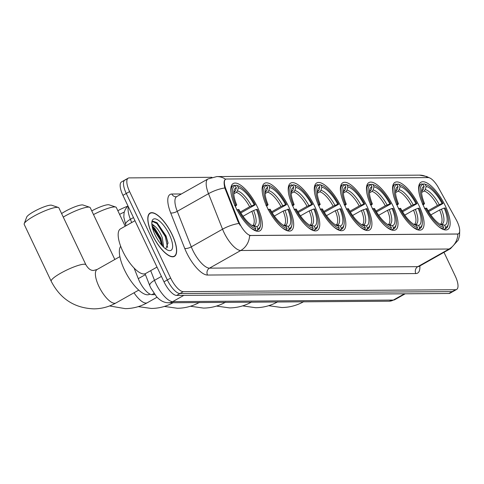 <?xml version="1.0" encoding="UTF-8"?>
<svg xmlns="http://www.w3.org/2000/svg" width="484" height="484" viewBox="0 0 484 484"><rect width="100%" height="100%" fill="white"/><g stroke="black" fill="none" stroke-linecap="round" stroke-linejoin="round"><path stroke-width="0.73" d="M340.93 206.517A27.152 9.686 60.6 0 0 316.717 182.946A27.152 9.686 60.6 0 0 319.198 206.668A27.152 9.686 60.6 0 0 343.41 230.239A27.152 9.686 60.6 0 0 340.93 206.517M419.168 205.96A27.152 9.686 60.6 0 0 394.956 182.389A27.152 9.686 60.6 0 0 397.437 206.111A27.152 9.686 60.6 0 0 421.649 229.682A27.152 9.686 60.6 0 0 419.168 205.96M393.093 206.142A27.152 9.686 60.6 0 0 368.881 182.577A27.152 9.686 60.6 0 0 371.355 206.299A27.152 9.686 60.6 0 0 395.567 229.864A27.152 9.686 60.6 0 0 393.093 206.142M367.011 206.329A27.152 9.686 60.6 0 0 342.799 182.764A27.152 9.686 60.6 0 0 345.28 206.487A27.152 9.686 60.6 0 0 369.492 230.051A27.152 9.686 60.6 0 0 367.011 206.329M314.854 206.698A27.152 9.686 60.6 0 0 290.642 183.133A27.152 9.686 60.6 0 0 293.116 206.856A27.152 9.686 60.6 0 0 317.329 230.426A27.152 9.686 60.6 0 0 314.854 206.698M288.773 206.886A27.152 9.686 60.6 0 0 264.56 183.321A27.152 9.686 60.6 0 0 267.041 207.043A27.152 9.686 60.6 0 0 291.247 230.608A27.152 9.686 60.6 0 0 288.773 206.886M257.44 207.11A27.152 9.686 60.6 0 0 233.234 183.545A27.152 9.686 60.6 0 0 235.708 207.267A27.152 9.686 60.6 0 0 259.92 230.832A27.152 9.686 60.6 0 0 257.44 207.11M445.25 205.773A27.152 9.686 60.6 0 0 421.038 182.202A27.152 9.686 60.6 0 0 423.518 205.924A27.152 9.686 60.6 0 0 447.73 229.495A27.152 9.686 60.6 0 0 445.25 205.773M457.199 221.666A13.83 4.937 60.6 0 0 456.103 219.536L438.45 187.695A13.83 4.937 60.6 0 0 428.177 177.586L226.566 179.019A13.83 4.937 60.6 0 0 225.598 179.262A13.83 4.937 60.6 0 0 225.937 189.214L238.527 221.085A13.83 4.937 60.6 0 0 250.827 235.466L457.501 233.996A13.83 4.937 60.6 0 0 458.463 233.754A13.83 4.937 60.6 0 0 457.199 221.666M154.85 294.617L151.946 294.641A15.367 5.481 -119.4 0 1 138.279 278.657L134.068 267.997M172.171 234.661A24.847 8.863 60.6 0 0 150.016 213.093A24.847 8.863 60.6 0 0 152.285 234.8A24.847 8.863 60.6 0 0 174.44 256.369A24.847 8.863 60.6 0 0 172.171 234.661M459.685 229.9L459.576 235.69L458.257 240.088L450.501 248.661A20.491 7.308 -119.4 0 1 449.073 249.018A17.932 16.432 -90.4 0 0 457.918 234.044L249.611 235.526A17.932 16.432 89.6 0 1 240.76 250.5A20.491 7.308 -119.4 0 1 223.917 232.356A20.491 7.308 -119.4 0 1 222.543 229.198L208.507 193.679A20.491 7.308 -119.4 0 1 208.011 178.935L176.751 196.577A20.491 7.308 60.6 0 0 177.247 211.32L191.283 246.84A20.491 7.308 60.6 0 0 192.656 249.998A20.491 7.308 60.6 0 0 209.505 268.142L417.813 266.66A20.491 7.308 60.6 0 0 419.241 266.303L418.787 266.502M125.937 179.77A15.367 5.481 60.6 0 0 124.866 180.036L121.526 181.917A15.367 5.481 60.6 0 0 122.93 195.348L163.991 281.815L167.325 279.933A15.367 5.481 60.6 0 0 179.957 293.54L452.238 291.598A15.367 5.481 60.6 0 0 453.308 291.332A15.367 5.481 60.6 0 1 452.238 291.598L179.957 293.54A15.367 5.481 60.6 0 1 167.325 279.933L126.263 193.467L167.325 279.933L170.658 278.052A15.367 5.481 60.6 0 0 183.291 291.658L455.571 289.716A15.367 5.481 60.6 0 0 456.642 289.45A15.367 5.481 60.6 0 0 455.238 276.025L443.991 252.333M124.866 180.036A15.367 5.481 60.6 0 0 126.263 193.467A15.367 5.481 60.6 0 1 124.866 180.036L128.2 178.154A15.367 5.481 60.6 0 0 129.603 191.585L170.658 278.052M240.046 225.229L237.928 221.424L224.824 187.974C223.644 182.813 223.929 179.921 225.683 179.292M211.907 177.301L129.27 177.888A15.367 5.481 60.6 0 0 128.2 178.154M163.991 281.815A15.367 5.481 60.6 0 0 176.624 295.421L448.904 293.486A15.367 5.481 60.6 0 0 449.975 293.213L456.642 289.45M152.387 234.8A24.587 8.772 60.6 0 0 174.313 256.145A24.587 8.772 60.6 0 0 172.068 234.661A24.587 8.772 60.6 0 0 150.137 213.317A24.587 8.772 60.6 0 0 152.387 234.8M134.969 220.704L120.462 228.89A25.616 9.136 60.6 0 0 122.797 251.269A25.616 9.136 60.6 0 0 145.642 273.502L156.998 267.095M151.813 223.771L155.533 226.899A12.808 4.568 60.6 0 0 152.036 225.804M155.533 226.899C158.062 229.253 160.307 232.81 162.255 237.571L163.707 247.257M152.127 226.318L154.571 227.982L160.936 238.316L162.612 246.15M165.77 248.994L167.99 242.817L166.06 235.95L157.022 222.676L153.005 221.188L151.819 222.561M169.4 234.679A17.932 6.395 60.6 0 0 158.946 220.668A17.932 6.395 60.6 0 0 151.952 221.503A17.932 6.395 60.6 0 0 155.049 234.782A17.932 6.395 60.6 0 0 168.244 250.361A17.932 6.395 60.6 0 0 169.4 234.679M152.563 221.478L156.967 223.59L165.322 236.628L167.591 247.499M152.315 227.196L160.029 239.616L161.825 245.279M156.889 222.573L165.982 236.252L168.051 243.385M152.732 226.572L160.688 239.241L162.606 245.479M421.6 191.337L423.228 189.565L424.129 186.419A22.028 7.859 60.6 0 0 421.764 189.595A22.028 7.859 60.6 0 0 424.547 203.637L422.351 204.115M423.113 184.307L423.911 183.853L425.182 184.301A24.388 8.7 60.6 0 1 426.198 184.592A24.388 8.7 60.6 0 1 443.011 203.504L442.061 203.51A22.028 7.859 60.6 0 0 426.18 186.407L425.279 189.553L424.123 191.059L421.594 192.481M428.11 210.697L437.457 205.422L442.061 203.51M443.011 203.504L428.649 211.599M438.48 226.464A25.41 9.063 60.6 0 0 443.187 228.787L443.586 227.401A24.388 8.7 60.6 0 1 425.757 208.193L424.51 208.664M442.564 229.138L443.187 228.787M423.597 203.643A24.388 8.7 60.6 0 1 423.131 184.313L421.86 183.872A25.41 9.063 60.6 0 0 421.062 184.192A25.41 9.063 60.6 0 0 418.854 191.688M426.198 184.592L425.025 184.168A25.41 9.063 60.6 0 0 423.911 183.853M425.757 208.193L426.706 208.187A22.028 7.859 60.6 0 0 441.777 225.054A22.028 7.859 60.6 0 0 442.588 225.29L443.586 227.401M423.131 184.313L424.129 186.419M426.18 186.407L425.182 184.301M442.588 225.29L441.021 224.739M424.547 203.637L423.125 205.089M448.353 223.844A24.388 8.7 60.6 0 1 445.637 227.383L445.238 228.769A25.41 9.063 60.6 0 0 446.042 228.448A25.41 9.063 60.6 0 0 448.105 225.072L448.353 223.844A24.388 8.7 60.6 0 0 445.171 208.053L444.221 208.059L439.617 209.971L430.839 214.92M445.238 228.769L443.755 229.61M445.637 227.383L444.639 225.278A22.028 7.859 60.6 0 0 444.221 208.059M439.968 224.425L441.759 224.267L444.639 225.278M395.519 191.525L397.146 189.752L398.048 186.606A22.028 7.859 60.6 0 0 395.682 189.782A22.028 7.859 60.6 0 0 398.465 203.824L396.275 204.302M397.031 184.495L397.83 184.041L399.1 184.483A24.388 8.7 60.6 0 1 400.117 184.773A24.388 8.7 60.6 0 1 416.93 203.691L415.98 203.697A22.028 7.859 60.6 0 0 400.099 186.594L399.197 189.74L398.042 191.24L395.513 192.668M402.029 210.879L411.376 205.603L415.98 203.697M416.93 203.691L402.567 211.786M412.398 226.645A25.41 9.063 60.6 0 0 417.111 228.968L417.51 227.583A24.388 8.7 60.6 0 1 399.681 208.38L398.435 208.852M416.488 229.319L417.111 228.968M397.515 203.831A24.388 8.7 60.6 0 1 397.049 184.501L395.779 184.053A25.41 9.063 60.6 0 0 394.98 184.38A25.41 9.063 60.6 0 0 392.772 191.876M400.117 184.773L398.943 184.356A25.41 9.063 60.6 0 0 397.83 184.041M399.681 208.38L400.625 208.374A22.028 7.859 60.6 0 0 415.695 225.242A22.028 7.859 60.6 0 0 416.506 225.477L417.51 227.583M397.049 184.501L398.048 186.606M400.099 186.594L399.1 184.483M416.506 225.477L414.939 224.927M398.465 203.824L397.043 205.276M422.272 224.031A24.388 8.7 60.6 0 1 419.555 227.571L419.156 228.956A25.41 9.063 60.6 0 0 419.961 228.636A25.41 9.063 60.6 0 0 422.03 225.254L422.272 224.031A24.388 8.7 60.6 0 0 419.09 208.241L418.14 208.247L413.536 210.153L404.763 215.108M419.156 228.956L417.674 229.797M419.555 227.571L418.557 225.465A22.028 7.859 60.6 0 0 418.14 208.247M413.887 224.612L415.677 224.449L418.557 225.465M369.443 191.706L371.065 189.94L371.972 186.794A22.028 7.859 60.6 0 0 369.607 189.964A22.028 7.859 60.6 0 0 372.39 204.006L370.193 204.49M371.44 204.012A24.388 8.7 60.6 0 1 370.968 184.688L371.754 184.229L373.019 184.67A24.388 8.7 60.6 0 1 374.041 184.961A24.388 8.7 60.6 0 1 390.848 203.879L389.898 203.885A22.028 7.859 60.6 0 0 374.023 186.776L373.116 189.922L371.966 191.428L369.437 192.856M375.947 211.066L385.294 205.791L389.898 203.885M390.848 203.879L376.491 211.968M386.323 226.833A25.41 9.063 60.6 0 0 391.03 229.156L391.429 227.77A24.388 8.7 60.6 0 1 373.6 208.568L372.353 209.04M390.406 229.507L391.03 229.156M371.972 186.794L370.968 184.688L369.703 184.241A25.41 9.063 60.6 0 0 368.899 184.561A25.41 9.063 60.6 0 0 366.697 192.063M374.041 184.961L372.861 184.537A25.41 9.063 60.6 0 0 371.754 184.229M373.6 208.568L374.549 208.562A22.028 7.859 60.6 0 0 389.62 225.423A22.028 7.859 60.6 0 0 390.431 225.665L391.429 227.77M374.023 186.776L373.019 184.67M390.431 225.665L388.864 225.114M372.39 204.006L370.968 205.458M396.196 224.213A24.388 8.7 60.6 0 1 393.48 227.758L393.081 229.144A25.41 9.063 60.6 0 0 393.879 228.817A25.41 9.063 60.6 0 0 395.948 225.441L396.196 224.213A24.388 8.7 60.6 0 0 393.008 208.429L392.058 208.435L387.46 210.34L378.682 215.295M393.081 229.144L391.592 229.979M393.48 227.758L392.476 225.647A22.028 7.859 60.6 0 0 392.058 208.435M387.805 224.794L389.602 224.637L392.476 225.647M343.362 191.894L344.989 190.127L345.891 186.975A22.028 7.859 60.6 0 0 343.525 190.151A22.028 7.859 60.6 0 0 346.308 204.194L344.112 204.672M345.358 204.2A24.388 8.7 60.6 0 1 344.892 184.87L345.673 184.41L346.943 184.858A24.388 8.7 60.6 0 1 347.96 185.148A24.388 8.7 60.6 0 1 364.767 204.06L363.823 204.066A22.028 7.859 60.6 0 0 347.942 186.963L347.04 190.109L345.885 191.616L343.356 193.043M349.865 211.254L359.219 205.978L363.823 204.066M364.767 204.06L350.41 212.155M360.241 227.02A25.41 9.063 60.6 0 0 364.948 229.343L365.347 227.958A24.388 8.7 60.6 0 1 347.518 208.749L346.272 209.227M364.325 229.694L364.948 229.343M345.891 186.975L344.892 184.87L343.622 184.428A25.41 9.063 60.6 0 0 342.823 184.749A25.41 9.063 60.6 0 0 340.615 192.245M347.96 185.148L346.78 184.725A25.41 9.063 60.6 0 0 345.673 184.41M347.518 208.749L348.468 208.743A22.028 7.859 60.6 0 0 363.538 225.611A22.028 7.859 60.6 0 0 364.349 225.853L365.347 227.958M347.942 186.963L346.943 184.858M364.349 225.853L362.782 225.302M346.308 204.194L344.886 205.646M370.115 224.401A24.388 8.7 60.6 0 1 367.398 227.94L366.999 229.325A25.41 9.063 60.6 0 0 367.798 229.005A25.41 9.063 60.6 0 0 369.867 225.629L370.115 224.401A24.388 8.7 60.6 0 0 366.933 208.61L361.379 210.528L352.6 215.483M366.999 229.325L365.511 230.166M367.398 227.94L366.4 225.834A22.028 7.859 60.6 0 0 365.983 208.622M361.729 224.981L363.52 224.824L366.4 225.834M117.842 210.709A14.09 2.559 -25.4 0 1 127.667 206.208M124.231 212.083A19.209 3.485 154.6 0 0 119.59 214.388M317.28 192.081L318.908 190.309L319.809 187.163A22.028 7.859 60.6 0 0 317.444 190.339A22.028 7.859 60.6 0 0 320.226 204.381L318.03 204.859M318.793 185.051L319.591 184.598L320.862 185.045A24.388 8.7 60.6 0 1 321.878 185.336A24.388 8.7 60.6 0 1 338.691 204.248L337.741 204.254A22.028 7.859 60.6 0 0 321.86 187.151L320.959 190.297L319.803 191.797L317.274 193.225M323.79 211.441L333.137 206.16L337.741 204.254M338.691 204.248L324.328 212.343M334.16 227.208A25.41 9.063 60.6 0 0 338.867 229.525L339.266 228.139A24.388 8.7 60.6 0 1 321.436 208.937L320.196 209.409M338.249 229.882L338.867 229.525M319.277 204.387A24.388 8.7 60.6 0 1 318.811 185.057L317.54 184.616A25.41 9.063 60.6 0 0 316.742 184.936A25.41 9.063 60.6 0 0 314.533 192.432M321.878 185.336L320.704 184.912A25.41 9.063 60.6 0 0 319.591 184.598M321.436 208.937L322.386 208.931A22.028 7.859 60.6 0 0 337.457 225.798A22.028 7.859 60.6 0 0 338.268 226.034L339.266 228.139M318.811 185.057L319.809 187.163M321.86 187.151L320.862 185.045M338.268 226.034L336.701 225.483M320.226 204.381L318.805 205.833M344.033 224.588A24.388 8.7 60.6 0 1 341.317 228.127L340.918 229.513A25.41 9.063 60.6 0 0 341.722 229.192A25.41 9.063 60.6 0 0 343.785 225.81L344.033 224.588A24.388 8.7 60.6 0 0 340.851 208.798L339.901 208.804L335.297 210.715L326.525 215.664M340.918 229.513L339.435 230.354M341.317 228.127L340.319 226.022A22.028 7.859 60.6 0 0 339.901 208.804M335.648 225.169L337.439 225.006L340.319 226.022M91.76 210.897A14.09 2.559 -25.4 0 1 108.265 204.72A14.09 2.559 -25.4 0 1 109.106 204.823L115.743 207.061A19.209 3.485 154.6 0 0 114.593 206.916A19.209 3.485 154.6 0 0 93.509 214.575M291.205 192.269L292.826 190.496L293.727 187.35A22.028 7.859 60.6 0 0 291.362 190.521A22.028 7.859 60.6 0 0 294.145 204.563L291.955 205.047M292.711 185.239L293.51 184.785L294.78 185.227A24.388 8.7 60.6 0 1 295.803 185.517A24.388 8.7 60.6 0 1 312.61 204.436L311.66 204.442A22.028 7.859 60.6 0 0 295.778 187.332L294.877 190.484L293.721 191.985L291.199 193.412M297.708 211.623L307.056 206.347L311.66 204.442M312.61 204.436L298.253 212.524M308.078 227.389A25.41 9.063 60.6 0 0 312.791 229.712L313.19 228.327A24.388 8.7 60.6 0 1 295.361 209.124L294.115 209.596M312.168 230.063L312.791 229.712M293.201 204.575A24.388 8.7 60.6 0 1 292.729 185.245L291.465 184.797A25.41 9.063 60.6 0 0 290.66 185.118A25.41 9.063 60.6 0 0 288.452 192.62M295.803 185.517L294.623 185.094A25.41 9.063 60.6 0 0 293.51 184.785M295.361 209.124L296.311 209.118A22.028 7.859 60.6 0 0 311.375 225.986A22.028 7.859 60.6 0 0 312.186 226.222L313.19 228.327M292.729 185.245L293.727 187.35M295.778 187.332L294.78 185.227M312.186 226.222L310.625 225.671M294.145 204.563L292.723 206.015M317.952 224.77A24.388 8.7 60.6 0 1 315.241 228.315L314.842 229.7A25.41 9.063 60.6 0 0 315.641 229.38A25.41 9.063 60.6 0 0 317.71 225.998L317.952 224.77A24.388 8.7 60.6 0 0 314.769 208.985L313.82 208.991L309.216 210.897L300.443 215.852M314.842 229.7L313.354 230.535M315.241 228.315L314.237 226.209A22.028 7.859 60.6 0 0 313.82 208.991M309.566 225.35L311.363 225.193L314.237 226.209M125.205 226.216L116.317 207.497A19.209 3.485 154.6 0 0 115.743 207.061M61.595 213.565A14.09 2.559 -25.4 0 1 82.183 204.907A14.09 2.559 -25.4 0 1 83.024 205.01L89.661 207.243A19.209 3.485 154.6 0 0 88.511 207.104A19.209 3.485 154.6 0 0 63.271 217.098M265.123 192.451L266.751 190.684L267.652 187.538A22.028 7.859 60.6 0 0 265.286 190.708A22.028 7.859 60.6 0 0 268.069 204.75L265.873 205.234M266.63 185.42L267.434 184.973L268.699 185.414A24.388 8.7 60.6 0 1 269.721 185.705A24.388 8.7 60.6 0 1 286.528 204.617L285.578 204.629A22.028 7.859 60.6 0 0 269.703 187.52L268.795 190.666L267.646 192.172L265.117 193.6M271.627 211.811L280.974 206.535L285.578 204.629M286.528 204.617L272.171 212.712M282.003 227.577A25.41 9.063 60.6 0 0 286.709 229.9L287.109 228.515A24.388 8.7 60.6 0 1 269.279 209.306L268.033 209.784M286.086 230.251L286.709 229.9M267.12 204.756A24.388 8.7 60.6 0 1 266.648 185.426L265.383 184.985A25.41 9.063 60.6 0 0 264.585 185.305A25.41 9.063 60.6 0 0 262.376 192.807M269.721 185.705L268.541 185.281A25.41 9.063 60.6 0 0 267.434 184.973M269.279 209.306L270.229 209.3A22.028 7.859 60.6 0 0 285.3 226.167A22.028 7.859 60.6 0 0 286.111 226.409L287.109 228.515M266.648 185.426L267.652 187.538M269.703 187.52L268.699 185.414M286.111 226.409L284.544 225.859M268.069 204.75L266.648 206.202M291.876 224.957A24.388 8.7 60.6 0 1 289.16 228.496L288.76 229.882A25.41 9.063 60.6 0 0 289.559 229.561A25.41 9.063 60.6 0 0 291.628 226.185L291.876 224.957A24.388 8.7 60.6 0 0 288.688 209.173L283.14 211.084L274.361 216.039M288.76 229.882L287.272 230.723M289.16 228.496L288.161 226.391A22.028 7.859 60.6 0 0 287.744 209.179M283.491 225.538L285.282 225.381L288.161 226.391M114.835 259.484L90.236 207.684A19.209 3.485 154.6 0 0 89.661 207.243M24.224 223.668L26.68 217.11A14.09 2.559 -25.4 0 1 37.123 209.856A14.09 2.559 -25.4 0 1 50.856 205.131A14.09 2.559 -25.4 0 1 51.697 205.234L58.334 207.467A19.209 3.485 154.6 0 0 57.185 207.327A19.209 3.485 154.6 0 0 38.454 213.777A19.209 3.485 154.6 0 0 24.224 223.668A19.209 3.485 154.6 0 0 24.2 224.388L51.213 281.277A19.209 3.485 -25.4 0 1 63.894 271.457A19.209 3.485 -25.4 0 1 84.192 264.216A19.209 3.485 -25.4 0 1 85.916 264.796C88.251 268.765 90.829 270.653 93.654 270.447L97.096 269.497A19.209 6.855 -119.4 0 0 98.851 286.28A19.209 6.855 -119.4 0 0 114.641 303.293A19.209 6.855 -119.4 0 0 115.978 302.954C109.106 306.808 101.755 308.774 93.926 308.865C74.578 308.12 60.337 298.924 51.213 281.277M233.796 192.674L235.418 190.908L236.319 187.762A22.028 7.859 60.6 0 0 233.953 190.932A22.028 7.859 60.6 0 0 236.737 204.974L234.546 205.452M235.793 204.98A24.388 8.7 60.6 0 1 235.321 185.65L236.101 185.191L237.372 185.638A24.388 8.7 60.6 0 1 238.394 185.929A24.388 8.7 60.6 0 1 255.201 204.841L254.251 204.847A22.028 7.859 60.6 0 0 238.37 187.744L237.469 190.89L236.313 192.396L233.79 193.824M240.3 212.034L249.647 206.759L254.251 204.847M120.679 246.277A28.175 10.049 60.6 0 0 124.436 269.842A28.175 10.049 60.6 0 0 149.562 294.296L149.931 294.091M255.201 204.841L240.844 212.936M250.67 227.801A25.41 9.063 60.6 0 0 255.383 230.124L255.782 228.738A24.388 8.7 60.6 0 1 237.953 209.53L236.706 210.008M254.759 230.475L255.383 230.124M236.319 187.762L235.321 185.65L234.056 185.209A25.41 9.063 60.6 0 0 233.252 185.529A25.41 9.063 60.6 0 0 231.043 193.025M238.394 185.929L237.214 185.505A25.41 9.063 60.6 0 0 236.101 185.191M237.953 209.53L238.902 209.524A22.028 7.859 60.6 0 0 253.967 226.391A22.028 7.859 60.6 0 0 254.778 226.633L255.782 228.738M238.37 187.744L237.372 185.638M254.778 226.633L253.217 226.082M236.737 204.974L235.315 206.426M260.543 225.181A24.388 8.7 60.6 0 1 257.833 228.72L257.434 230.106A25.41 9.063 60.6 0 0 258.232 229.785A25.41 9.063 60.6 0 0 260.301 226.409L260.543 225.181A24.388 8.7 60.6 0 0 257.361 209.397L256.411 209.403L251.807 211.308L243.035 216.263M257.434 230.106L255.945 230.947M257.833 228.72L256.829 226.615A22.028 7.859 60.6 0 0 256.411 209.403M252.158 225.762L253.955 225.604L256.829 226.615M85.916 264.796L58.909 207.908A19.209 3.485 154.6 0 0 58.334 207.467M225.937 189.214L225.332 189.553M238.527 221.085L237.928 221.424M250.827 235.466L250.422 235.702M457.501 233.996L457.09 234.226M145.418 274.634L138.279 278.657M154.009 293.473L151.946 294.641M207.497 275.045A5.124 4.695 89.6 0 1 209.505 268.142L240.76 250.5L449.073 249.018L417.813 266.66A5.124 4.695 89.6 0 0 415.81 273.563L207.497 275.045A25.616 9.136 -119.4 0 1 186.443 252.364A25.616 9.136 -119.4 0 1 184.719 248.413L170.683 212.899A25.616 9.136 -119.4 0 1 171.85 194.023L181.403 193.957M225.617 179.249A17.932 16.432 -90.4 0 0 216.874 176.575L208.011 178.935M216.874 176.575L419.549 175.135A17.932 16.432 89.6 0 1 427.953 177.586M224.824 187.974A17.932 6.056 158.4 0 0 208.507 193.679L177.247 211.32A5.124 1.73 -21.6 0 1 170.683 212.899M238.945 223.475A17.932 6.056 158.4 0 0 222.543 229.198L191.283 246.84A5.124 1.73 -21.6 0 1 184.719 248.413M419.852 265.958A25.616 9.136 -119.4 0 1 415.81 273.563M183.291 291.658L176.624 295.421M455.571 289.716L448.904 293.486M129.603 191.585L122.93 195.348M176.751 196.577L176.055 196.794A5.124 4.695 89.6 0 1 171.85 194.023M150.687 270.659L154.505 280.327A20.491 7.308 60.6 0 0 155.884 283.485A20.491 7.308 60.6 0 0 172.727 301.629L393.341 300.062A20.491 7.308 60.6 0 0 394.769 299.699L389.088 301.205L168.48 302.772A10.249 9.39 89.6 0 0 172.727 301.629L183.817 295.373M404.43 293.8L393.341 300.062A10.249 9.39 89.6 0 1 389.088 301.205M161.426 276.418L154.505 280.327A10.249 3.461 158.4 0 0 149.768 285.645L145.067 273.756M128.357 206.771A20.491 7.308 60.6 0 0 130.396 219.306L133.481 217.564M126.082 225.713L125.652 224.624A10.249 3.461 158.4 0 1 130.396 219.306L131.678 222.561M303.341 301.816A19.209 6.855 -119.4 0 1 302.452 301.956A19.209 6.855 -119.4 0 1 301.435 301.828M422.072 191.071A18.955 6.764 60.6 0 0 421.703 191.24L421.576 191.368M437.457 205.422A18.955 6.764 60.6 0 0 424.123 191.059M423.228 189.565A19.705 7.03 60.6 0 0 421.588 191.162M439.23 204.587A19.705 7.03 60.6 0 0 425.279 189.553M441.759 224.267A19.705 7.03 60.6 0 0 441.396 209.136M440.337 224.255L440.307 224.267A18.955 6.764 60.6 0 0 440.337 224.255A18.955 6.764 60.6 0 0 439.617 209.971M277.259 301.998A19.209 6.855 -119.4 0 1 276.37 302.137A19.209 6.855 -119.4 0 1 275.354 302.016M395.991 191.259A18.955 6.764 60.6 0 0 395.622 191.428L395.501 191.555M411.376 205.603A18.955 6.764 60.6 0 0 398.042 191.24M397.146 189.752A19.705 7.03 60.6 0 0 395.507 191.349M413.154 204.768A19.705 7.03 60.6 0 0 399.197 189.74M415.677 224.449A19.705 7.03 60.6 0 0 415.314 209.324M414.225 224.455L414.256 224.443A18.955 6.764 60.6 0 0 414.256 224.443A18.955 6.764 60.6 0 0 413.536 210.153M251.178 302.185A19.209 6.855 -119.4 0 1 250.288 302.325A19.209 6.855 -119.4 0 1 249.272 302.197M369.915 191.44A18.955 6.764 60.6 0 0 369.546 191.61L369.419 191.737M385.294 205.791A18.955 6.764 60.6 0 0 371.966 191.428M371.065 189.94A19.705 7.03 60.6 0 0 369.425 191.537M387.073 204.956A19.705 7.03 60.6 0 0 373.116 189.922M389.602 224.637A19.705 7.03 60.6 0 0 389.233 209.505M388.144 224.643L388.174 224.624A18.955 6.764 60.6 0 0 388.174 224.624A18.955 6.764 60.6 0 0 387.46 210.34M225.102 302.373A19.209 6.855 -119.4 0 1 224.207 302.512A19.209 6.855 -119.4 0 1 223.191 302.385M343.834 191.628A18.955 6.764 60.6 0 0 343.465 191.797L343.337 191.924M359.219 205.978A18.955 6.764 60.6 0 0 345.885 191.616M344.989 190.127A19.705 7.03 60.6 0 0 343.344 191.724M360.991 205.143A19.705 7.03 60.6 0 0 347.04 190.109M363.52 224.824A19.705 7.03 60.6 0 0 363.151 209.693M362.062 224.824L362.099 224.812A18.955 6.764 60.6 0 0 362.099 224.812A18.955 6.764 60.6 0 0 361.379 210.528M199.021 302.56A19.209 6.855 -119.4 0 1 198.131 302.694A19.209 6.855 -119.4 0 1 197.115 302.573M317.752 191.815A18.955 6.764 60.6 0 0 317.383 191.985L317.262 192.112M333.137 206.16A18.955 6.764 60.6 0 0 319.803 191.797M318.908 190.309A19.705 7.03 60.6 0 0 317.268 191.906M334.916 205.331A19.705 7.03 60.6 0 0 320.959 190.297M337.439 225.006A19.705 7.03 60.6 0 0 337.076 209.881M336.017 224.999L335.987 225.012A18.955 6.764 60.6 0 0 336.017 224.999A18.955 6.764 60.6 0 0 335.297 210.715M172.939 302.742A19.209 6.855 -119.4 0 1 172.05 302.881A19.209 6.855 -119.4 0 1 171.033 302.754M291.671 192.003A18.955 6.764 60.6 0 0 291.301 192.172L291.18 192.293M307.056 206.347A18.955 6.764 60.6 0 0 293.721 191.985M292.826 190.496A19.705 7.03 60.6 0 0 291.187 192.094M308.834 205.512A19.705 7.03 60.6 0 0 294.877 190.484M311.363 225.193A19.705 7.03 60.6 0 0 310.994 210.062M309.923 225.193A18.955 6.764 60.6 0 0 309.935 225.181A18.955 6.764 60.6 0 0 309.216 210.897M157.076 297.218L147.311 302.73A19.209 6.855 -119.4 0 1 145.968 303.069A19.209 6.855 -119.4 0 1 133.995 292.784M265.595 192.184A18.955 6.764 60.6 0 0 265.226 192.354L265.099 192.481M280.974 206.535A18.955 6.764 60.6 0 0 267.646 192.172M266.751 190.684A19.705 7.03 60.6 0 0 265.105 192.281M282.753 205.7A19.705 7.03 60.6 0 0 268.795 190.666M285.282 225.381A19.705 7.03 60.6 0 0 284.913 210.25M283.86 225.369L283.824 225.387A18.955 6.764 60.6 0 0 283.86 225.369A18.955 6.764 60.6 0 0 283.14 211.084M234.262 192.408A18.955 6.764 60.6 0 0 233.893 192.578L233.772 192.705M249.647 206.759A18.955 6.764 60.6 0 0 236.313 192.396M235.418 190.908A19.705 7.03 60.6 0 0 233.778 192.505M251.426 205.924A19.705 7.03 60.6 0 0 237.469 190.89M253.955 225.604A19.705 7.03 60.6 0 0 253.586 210.473M252.497 225.604L252.527 225.592A18.955 6.764 60.6 0 0 252.527 225.592A18.955 6.764 60.6 0 0 251.807 211.308M458.463 233.754L457.918 234.062M419.549 175.135L426.634 176.491L429.205 177.755M450.501 248.661L419.241 266.303M168.48 302.772C164.118 302.742 160.125 300.679 156.495 296.601L150.73 287.853L149.768 285.645M394.769 299.699L405.235 293.794M125.652 224.624L123.813 217.056L124.079 212.73L125.308 209.306L127.964 205.942M173.205 256.768L174.313 256.145M149.036 213.94L150.137 213.317M303.789 301.617C296.916 305.471 289.565 307.437 281.736 307.528L268.68 305.694M418.92 185.396L421.062 184.192M443.901 229.658L446.042 228.448M277.707 301.804C270.834 305.652 263.484 307.624 255.655 307.715L242.605 305.882M392.845 185.584L394.98 184.38M417.819 229.839L419.961 228.636M251.626 301.992C244.753 305.84 237.402 307.812 229.573 307.903L216.523 306.07M366.763 185.771L368.899 184.561M391.744 230.027L393.879 228.817M225.55 302.173C218.677 306.027 211.327 307.993 203.498 308.084L190.442 306.251M340.682 185.959L342.823 184.749M365.662 230.215L367.798 229.005M199.468 302.361C192.596 306.209 185.245 308.181 177.416 308.272L164.36 306.439M314.6 186.14L316.742 184.936M339.58 230.396L341.722 229.192M173.387 302.548C166.514 306.396 159.163 308.368 151.335 308.459L138.285 306.626M288.524 186.328L290.66 185.118M313.499 230.584L315.641 229.38M147.311 302.73C140.433 306.584 133.082 308.556 125.259 308.641L109.572 305.948M262.443 186.515L264.585 185.305M287.423 230.771L289.559 229.561M138.751 290.104L115.978 302.954M231.116 186.739L233.252 185.529M256.09 230.995L258.232 229.785M119.869 256.641L97.096 269.497"/></g></svg>
